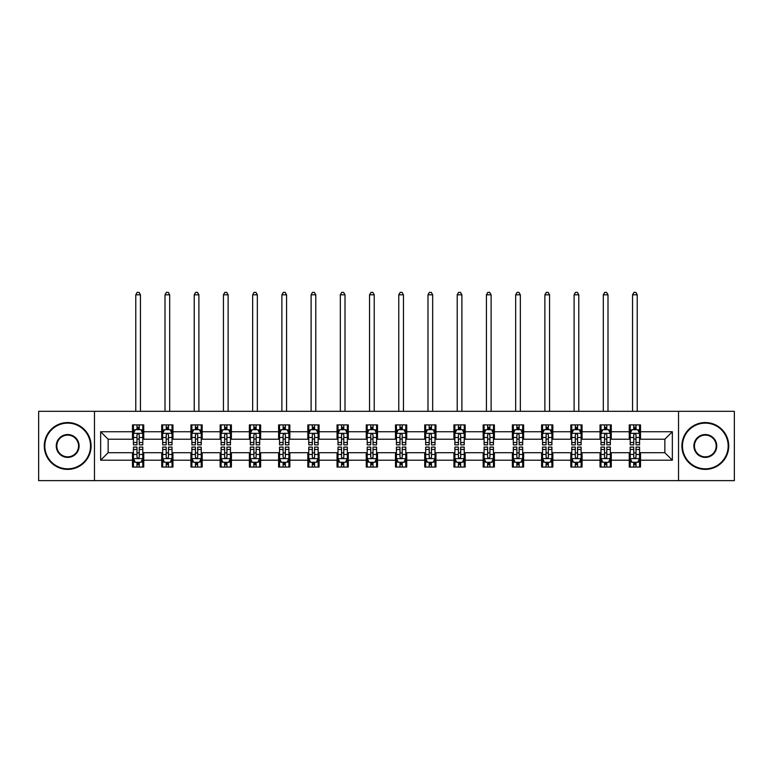 <?xml version="1.0" encoding="UTF-8"?>
<svg xmlns="http://www.w3.org/2000/svg" width="773" height="773" viewBox="0 0 773 773"><rect width="100%" height="100%" fill="white"/><g stroke="black" fill="none" stroke-linecap="round" stroke-linejoin="round"><path stroke-width="1.16" d="M678.53 480.632L734.35 480.632L734.35 411.323L678.53 411.323L678.53 480.632L94.47 480.632L94.47 411.323L38.65 411.323L38.65 480.632L94.47 480.632M678.53 411.323L94.47 411.323M640.508 431.74L640.508 424.899L629.261 424.899L629.261 431.74L611.279 431.74L611.279 424.899L600.041 424.899L600.041 431.74L582.059 431.74L582.059 424.899L570.822 424.899L570.822 431.74L552.84 431.74L552.84 424.899L541.602 424.899L541.602 431.74L523.621 431.74L523.621 424.899L512.373 424.899L512.373 431.74L494.391 431.74L494.391 424.899L483.154 424.899L483.154 431.74L465.172 431.74L465.172 424.899L453.935 424.899L453.935 431.74L435.953 431.74L435.953 424.899L424.715 424.899L424.715 431.74L406.733 431.74L406.733 424.899L395.496 424.899L395.496 431.74L377.504 431.74L377.504 424.899L366.267 424.899L366.267 431.74L348.285 431.74L348.285 424.899L337.047 424.899L337.047 431.74L319.065 431.74L319.065 424.899L307.828 424.899L307.828 431.74L289.846 431.74L289.846 424.899L278.609 424.899L278.609 431.74L260.627 431.74L260.627 424.899L249.379 424.899L249.379 431.74L231.398 431.74L231.398 424.899L220.16 424.899L220.16 431.74L202.178 431.74L202.178 424.899L190.941 424.899L190.941 431.74L172.959 431.74L172.959 424.899L161.721 424.899L161.721 431.74L143.739 431.74L143.739 424.899L132.492 424.899L132.492 431.74L100.654 431.74L100.654 460.206L108.143 452.717L132.492 452.717L132.492 467.047L143.739 467.047L143.739 452.717L161.721 452.717L161.721 467.047L172.959 467.047L172.959 452.717L190.941 452.717L190.941 467.047L202.178 467.047L202.178 452.717L220.16 452.717L220.16 467.047L231.398 467.047L231.398 452.717L249.379 452.717L249.379 467.047L260.627 467.047L260.627 452.717L278.609 452.717L278.609 467.047L289.846 467.047L289.846 452.717L307.828 452.717L307.828 467.047L319.065 467.047L319.065 452.717L337.047 452.717L337.047 467.047L348.285 467.047L348.285 452.717L366.267 452.717L366.267 467.047L377.504 467.047L377.504 452.717L395.496 452.717L395.496 467.047L406.733 467.047L406.733 452.717L424.715 452.717L424.715 467.047L435.953 467.047L435.953 452.717L453.935 452.717L453.935 467.047L465.172 467.047L465.172 452.717L483.154 452.717L483.154 467.047L494.391 467.047L494.391 452.717L512.373 452.717L512.373 467.047L523.621 467.047L523.621 452.717L541.602 452.717L541.602 467.047L552.84 467.047L552.84 452.717L570.822 452.717L570.822 467.047L582.059 467.047L582.059 452.717L600.041 452.717L600.041 467.047L611.279 467.047L611.279 452.717L629.261 452.717L629.261 467.047L640.508 467.047L640.508 452.717L664.857 452.717L664.857 439.228L640.508 439.228L640.508 431.74L672.346 431.74L672.346 460.206L640.508 460.206M629.261 460.206L611.279 460.206M600.041 460.206L582.059 460.206M570.822 460.206L552.84 460.206M541.602 460.206L523.621 460.206M512.373 460.206L494.391 460.206M483.154 460.206L465.172 460.206M453.935 460.206L435.953 460.206M424.715 460.206L406.733 460.206M395.496 460.206L377.504 460.206M366.267 460.206L348.285 460.206M337.047 460.206L319.065 460.206M307.828 460.206L289.846 460.206M278.609 460.206L260.627 460.206M249.379 460.206L231.398 460.206M220.16 460.206L202.178 460.206M190.941 460.206L172.959 460.206M161.721 460.206L143.739 460.206M132.492 460.206L100.654 460.206M629.261 431.74L629.261 439.228L611.279 439.228L611.279 431.74M600.041 431.74L600.041 439.228L582.059 439.228L582.059 431.74M570.822 431.74L570.822 439.228L552.84 439.228L552.84 431.74M541.602 431.74L541.602 439.228L523.621 439.228L523.621 431.74M512.373 431.74L512.373 439.228L494.391 439.228L494.391 431.74M483.154 431.74L483.154 439.228L465.172 439.228L465.172 431.74M453.935 431.74L453.935 439.228L435.953 439.228L435.953 431.74M424.715 431.74L424.715 439.228L406.733 439.228L406.733 431.74M395.496 431.74L395.496 439.228L377.504 439.228L377.504 431.74M366.267 431.74L366.267 439.228L348.285 439.228L348.285 431.74M337.047 431.74L337.047 439.228L319.065 439.228L319.065 431.74M307.828 431.74L307.828 439.228L289.846 439.228L289.846 431.74M278.609 431.74L278.609 439.228L260.627 439.228L260.627 431.74M249.379 431.74L249.379 439.228L231.398 439.228L231.398 431.74M220.16 431.74L220.16 439.228L202.178 439.228L202.178 431.74M190.941 431.74L190.941 439.228L172.959 439.228L172.959 431.74M161.721 431.74L161.721 439.228L143.739 439.228L143.739 431.74M132.492 431.74L132.492 439.228L108.143 439.228L100.654 431.74M108.143 439.228L108.143 452.717M672.346 460.206L664.857 452.717M664.857 439.228L672.346 431.74M132.492 429.585L133.429 429.585M136.995 429.585L139.237 429.585M142.802 429.585L143.739 429.585M132.492 439.045L133.429 439.045M136.995 439.045L139.237 439.045M142.802 439.045L143.739 439.045M132.492 452.901L133.429 452.901M136.995 452.901L139.237 452.901M142.802 452.901L143.739 452.901M132.492 462.36L133.429 462.36M136.995 462.36L139.237 462.36M142.802 462.36L143.739 462.36M161.721 452.901L162.659 452.901M166.214 452.901L168.466 452.901M172.021 452.901L172.959 452.901M161.721 462.36L162.659 462.36M166.214 462.36L168.466 462.36M172.021 462.36L172.959 462.36M161.721 429.585L162.659 429.585M166.214 429.585L168.466 429.585M172.021 429.585L172.959 429.585M161.721 439.045L162.659 439.045M166.214 439.045L168.466 439.045M172.021 439.045L172.959 439.045M190.941 452.901L191.878 452.901M195.434 452.901L197.685 452.901M201.241 452.901L202.178 452.901M190.941 462.36L191.878 462.36M195.434 462.36L197.685 462.36M201.241 462.36L202.178 462.36M190.941 429.585L191.878 429.585M195.434 429.585L197.685 429.585M201.241 429.585L202.178 429.585M190.941 439.045L191.878 439.045M195.434 439.045L197.685 439.045M201.241 439.045L202.178 439.045M220.16 452.901L221.097 452.901M224.653 452.901L226.904 452.901M230.46 452.901L231.398 452.901M220.16 462.36L221.097 462.36M224.653 462.36L226.904 462.36M230.46 462.36L231.398 462.36M220.16 429.585L221.097 429.585M224.653 429.585L226.904 429.585M230.46 429.585L231.398 429.585M220.16 439.045L221.097 439.045M224.653 439.045L226.904 439.045M230.46 439.045L231.398 439.045M249.379 452.901L250.317 452.901M253.882 452.901L256.124 452.901M259.689 452.901L260.627 452.901M249.379 462.36L250.317 462.36M253.882 462.36L256.124 462.36M259.689 462.36L260.627 462.36M249.379 429.585L250.317 429.585M253.882 429.585L256.124 429.585M259.689 429.585L260.627 429.585M249.379 439.045L250.317 439.045M253.882 439.045L256.124 439.045M259.689 439.045L260.627 439.045M278.609 452.901L279.546 452.901M283.102 452.901L285.353 452.901M288.909 452.901L289.846 452.901M278.609 462.36L279.546 462.36M283.102 462.36L285.353 462.36M288.909 462.36L289.846 462.36M278.609 429.585L279.546 429.585M283.102 429.585L285.353 429.585M288.909 429.585L289.846 429.585M278.609 439.045L279.546 439.045M283.102 439.045L285.353 439.045M288.909 439.045L289.846 439.045M307.828 452.901L308.765 452.901M312.321 452.901L314.572 452.901M318.128 452.901L319.065 452.901M307.828 462.36L308.765 462.36M312.321 462.36L314.572 462.36M318.128 462.36L319.065 462.36M307.828 429.585L308.765 429.585M312.321 429.585L314.572 429.585M318.128 429.585L319.065 429.585M307.828 439.045L308.765 439.045M312.321 439.045L314.572 439.045M318.128 439.045L319.065 439.045M337.047 452.901L337.985 452.901M341.54 452.901L343.792 452.901M347.348 452.901L348.285 452.901M337.047 462.36L337.985 462.36M341.54 462.36L343.792 462.36M347.348 462.36L348.285 462.36M337.047 429.585L337.985 429.585M341.54 429.585L343.792 429.585M347.348 429.585L348.285 429.585M337.047 439.045L337.985 439.045M341.54 439.045L343.792 439.045M347.348 439.045L348.285 439.045M366.267 452.901L367.204 452.901M370.769 452.901L373.011 452.901M376.577 452.901L377.504 452.901M366.267 462.36L367.204 462.36M370.769 462.36L373.011 462.36M376.577 462.36L377.504 462.36M366.267 429.585L367.204 429.585M370.769 429.585L373.011 429.585M376.577 429.585L377.504 429.585M366.267 439.045L367.204 439.045M370.769 439.045L373.011 439.045M376.577 439.045L377.504 439.045M395.496 452.901L396.423 452.901M399.989 452.901L402.231 452.901M405.796 452.901L406.733 452.901M395.496 462.36L396.423 462.36M399.989 462.36L402.231 462.36M405.796 462.36L406.733 462.36M395.496 429.585L396.423 429.585M399.989 429.585L402.231 429.585M405.796 429.585L406.733 429.585M395.496 439.045L396.423 439.045M399.989 439.045L402.231 439.045M405.796 439.045L406.733 439.045M424.715 452.901L425.652 452.901M429.208 452.901L431.46 452.901M435.015 452.901L435.953 452.901M424.715 462.36L425.652 462.36M429.208 462.36L431.46 462.36M435.015 462.36L435.953 462.36M424.715 429.585L425.652 429.585M429.208 429.585L431.46 429.585M435.015 429.585L435.953 429.585M424.715 439.045L425.652 439.045M429.208 439.045L431.46 439.045M435.015 439.045L435.953 439.045M453.935 452.901L454.872 452.901M458.428 452.901L460.679 452.901M464.235 452.901L465.172 452.901M453.935 462.36L454.872 462.36M458.428 462.36L460.679 462.36M464.235 462.36L465.172 462.36M453.935 429.585L454.872 429.585M458.428 429.585L460.679 429.585M464.235 429.585L465.172 429.585M453.935 439.045L454.872 439.045M458.428 439.045L460.679 439.045M464.235 439.045L465.172 439.045M483.154 452.901L484.091 452.901M487.647 452.901L489.898 452.901M493.454 452.901L494.391 452.901M483.154 462.36L484.091 462.36M487.647 462.36L489.898 462.36M493.454 462.36L494.391 462.36M483.154 429.585L484.091 429.585M487.647 429.585L489.898 429.585M493.454 429.585L494.391 429.585M483.154 439.045L484.091 439.045M487.647 439.045L489.898 439.045M493.454 439.045L494.391 439.045M512.373 452.901L513.311 452.901M516.876 452.901L519.118 452.901M522.683 452.901L523.621 452.901M512.373 462.36L513.311 462.36M516.876 462.36L519.118 462.36M522.683 462.36L523.621 462.36M512.373 429.585L513.311 429.585M516.876 429.585L519.118 429.585M522.683 429.585L523.621 429.585M512.373 439.045L513.311 439.045M516.876 439.045L519.118 439.045M522.683 439.045L523.621 439.045M541.602 452.901L542.54 452.901M546.096 452.901L548.347 452.901M551.903 452.901L552.84 452.901M541.602 462.36L542.54 462.36M546.096 462.36L548.347 462.36M551.903 462.36L552.84 462.36M541.602 429.585L542.54 429.585M546.096 429.585L548.347 429.585M551.903 429.585L552.84 429.585M541.602 439.045L542.54 439.045M546.096 439.045L548.347 439.045M551.903 439.045L552.84 439.045M570.822 452.901L571.759 452.901M575.315 452.901L577.566 452.901M581.122 452.901L582.059 452.901M570.822 462.36L571.759 462.36M575.315 462.36L577.566 462.36M581.122 462.36L582.059 462.36M570.822 429.585L571.759 429.585M575.315 429.585L577.566 429.585M581.122 429.585L582.059 429.585M570.822 439.045L571.759 439.045M575.315 439.045L577.566 439.045M581.122 439.045L582.059 439.045M600.041 452.901L600.979 452.901M604.534 452.901L606.786 452.901M610.341 452.901L611.279 452.901M600.041 462.36L600.979 462.36M604.534 462.36L606.786 462.36M610.341 462.36L611.279 462.36M600.041 429.585L600.979 429.585M604.534 429.585L606.786 429.585M610.341 429.585L611.279 429.585M600.041 439.045L600.979 439.045M604.534 439.045L606.786 439.045M610.341 439.045L611.279 439.045M629.261 452.901L630.198 452.901M633.763 452.901L636.005 452.901M639.571 452.901L640.508 452.901M629.261 462.36L630.198 462.36M633.763 462.36L636.005 462.36M639.571 462.36L640.508 462.36M629.261 429.585L630.198 429.585M633.763 429.585L636.005 429.585M639.571 429.585L640.508 429.585M629.261 439.045L630.198 439.045M633.763 439.045L636.005 439.045M639.571 439.045L640.508 439.045M139.237 427.334L136.995 427.334M142.802 442.504L139.237 442.504L139.237 444.852L142.802 444.852L142.802 433.421L140.928 429.672L135.304 429.672L133.429 433.421L133.429 444.852L136.995 444.852L136.995 442.504L133.429 442.504M133.429 433.421L133.429 424.899M142.802 433.421L142.802 424.899M136.995 429.672L136.995 424.899M139.237 424.899L139.237 429.672M139.237 442.504L139.237 434.832C138.493 433.382 137.739 433.382 136.995 434.832L136.995 442.504M140.454 411.323L140.454 294.813L135.777 294.813L135.777 411.323M135.777 294.813L137.179 292.368L139.053 292.368L140.454 294.813M136.995 464.612L139.237 464.612M133.429 449.442L136.995 449.442L136.995 447.094L133.429 447.094L133.429 458.524L135.304 462.273L140.928 462.273L142.802 458.524L142.802 447.094L139.237 447.094L139.237 449.442L142.802 449.442M142.802 458.524L142.802 467.047M133.429 458.524L133.429 467.047M139.237 462.273L139.237 467.047M136.995 467.047L136.995 462.273M136.995 449.442L136.995 457.123C137.739 458.563 138.493 458.563 139.237 457.123L139.237 449.442M67.686 423.121A22.852 22.852 0 0 0 44.834 445.973A22.852 22.852 0 0 0 67.686 468.825A22.852 22.852 0 0 0 90.538 445.973A22.852 22.852 0 0 0 67.686 423.121M67.686 469.385A23.412 23.412 0 0 1 44.274 445.973A23.412 23.412 0 0 1 67.686 422.56A23.412 23.412 0 0 1 91.098 445.973A23.412 23.412 0 0 1 67.686 469.385M67.686 434.552A11.431 11.431 0 0 1 79.107 445.973A11.431 11.431 0 0 1 67.686 457.403A11.431 11.431 0 0 1 56.255 445.973A11.431 11.431 0 0 1 67.686 434.552M67.686 456.833A10.861 10.861 0 0 0 78.546 445.973A10.861 10.861 0 0 0 67.686 435.112A10.861 10.861 0 0 0 56.816 445.973A10.861 10.861 0 0 0 67.686 456.833M705.314 423.121A22.852 22.852 0 0 0 682.462 445.973A22.852 22.852 0 0 0 705.314 468.825A22.852 22.852 0 0 0 728.166 445.973A22.852 22.852 0 0 0 705.314 423.121M705.314 469.385A23.412 23.412 0 0 1 681.902 445.973A23.412 23.412 0 0 1 705.314 422.56A23.412 23.412 0 0 1 728.726 445.973A23.412 23.412 0 0 1 705.314 469.385M705.314 434.552A11.431 11.431 0 0 1 716.745 445.973A11.431 11.431 0 0 1 705.314 457.403A11.431 11.431 0 0 1 693.893 445.973A11.431 11.431 0 0 1 705.314 434.552M705.314 456.833A10.861 10.861 0 0 0 716.185 445.973A10.861 10.861 0 0 0 705.314 435.112A10.861 10.861 0 0 0 694.454 445.973A10.861 10.861 0 0 0 705.314 456.833M168.466 427.334L166.214 427.334M172.021 442.504L168.466 442.504L168.466 444.852L172.021 444.852L172.021 433.421L170.147 429.672L164.523 429.672L162.659 433.421L162.659 444.852L166.214 444.852L166.214 442.504L162.659 442.504M162.659 433.421L162.659 424.899M172.021 433.421L172.021 424.899M166.214 429.672L166.214 424.899M168.466 424.899L168.466 429.672M168.466 442.504L168.466 434.832C167.712 433.382 166.968 433.382 166.214 434.832L166.214 442.504M169.683 411.323L169.683 294.813L164.997 294.813L164.997 411.323M164.997 294.813L166.398 292.368L168.272 292.368L169.683 294.813M197.685 427.334L195.434 427.334M201.241 442.504L197.685 442.504L197.685 444.852L201.241 444.852L201.241 433.421L199.366 429.672L193.752 429.672L191.878 433.421L191.878 444.852L195.434 444.852L195.434 442.504L191.878 442.504M191.878 433.421L191.878 424.899M201.241 433.421L201.241 424.899M195.434 429.672L195.434 424.899M197.685 424.899L197.685 429.672M197.685 442.504L197.685 434.832C196.931 433.382 196.187 433.382 195.434 434.832L195.434 442.504M198.903 411.323L198.903 294.813L194.216 294.813L194.216 411.323M194.216 294.813L195.627 292.368L197.492 292.368L198.903 294.813M166.214 464.612L168.466 464.612M162.659 449.442L166.214 449.442L166.214 447.094L162.659 447.094L162.659 458.524L164.523 462.273L170.147 462.273L172.021 458.524L172.021 447.094L168.466 447.094L168.466 449.442L172.021 449.442M172.021 458.524L172.021 467.047M162.659 458.524L162.659 467.047M168.466 462.273L168.466 467.047M166.214 467.047L166.214 462.273M166.214 449.442L166.214 457.123C166.958 458.563 167.712 458.563 168.466 457.123L168.466 449.442M195.434 464.612L197.685 464.612M191.878 449.442L195.434 449.442L195.434 447.094L191.878 447.094L191.878 458.524L193.752 462.273L199.366 462.273L201.241 458.524L201.241 447.094L197.685 447.094L197.685 449.442L201.241 449.442M201.241 458.524L201.241 467.047M191.878 458.524L191.878 467.047M197.685 462.273L197.685 467.047M195.434 467.047L195.434 462.273M195.434 449.442L195.434 457.123C196.187 458.563 196.931 458.563 197.685 457.123L197.685 449.442M226.904 427.334L224.653 427.334M230.46 442.504L226.904 442.504L226.904 444.852L230.46 444.852L230.46 433.421L228.595 429.672L222.972 429.672L221.097 433.421L221.097 444.852L224.653 444.852L224.653 442.504L221.097 442.504M221.097 433.421L221.097 424.899M230.46 433.421L230.46 424.899M224.653 429.672L224.653 424.899M226.904 424.899L226.904 429.672M226.904 442.504L226.904 434.832C226.16 433.382 225.407 433.382 224.653 434.832L224.653 442.504M228.122 411.323L228.122 294.813L223.436 294.813L223.436 411.323M223.436 294.813L224.846 292.368L226.721 292.368L228.122 294.813M256.124 427.334L253.882 427.334M259.689 442.504L256.124 442.504L256.124 444.852L259.689 444.852L259.689 433.421L257.815 429.672L252.191 429.672L250.317 433.421L250.317 444.852L253.882 444.852L253.882 442.504L250.317 442.504M250.317 433.421L250.317 424.899M259.689 433.421L259.689 424.899M253.882 429.672L253.882 424.899M256.124 424.899L256.124 429.672M256.124 442.504L256.124 434.832C255.38 433.382 254.626 433.382 253.882 434.832L253.882 442.504M257.341 411.323L257.341 294.813L252.665 294.813L252.665 411.323M252.665 294.813L254.066 292.368L255.94 292.368L257.341 294.813M285.353 427.334L283.102 427.334M288.909 442.504L285.353 442.504L285.353 444.852L288.909 444.852L288.909 433.421L287.034 429.672L281.411 429.672L279.546 433.421L279.546 444.852L283.102 444.852L283.102 442.504L279.546 442.504M279.546 433.421L279.546 424.899M288.909 433.421L288.909 424.899M283.102 429.672L283.102 424.899M285.353 424.899L285.353 429.672M285.353 442.504L285.353 434.832C284.599 433.382 283.855 433.382 283.102 434.832L283.102 442.504M286.57 411.323L286.57 294.813L281.884 294.813L281.884 411.323M281.884 294.813L283.285 292.368L285.16 292.368L286.57 294.813M224.653 464.612L226.904 464.612M221.097 449.442L224.653 449.442L224.653 447.094L221.097 447.094L221.097 458.524L222.972 462.273L228.595 462.273L230.46 458.524L230.46 447.094L226.904 447.094L226.904 449.442L230.46 449.442M230.46 458.524L230.46 467.047M221.097 458.524L221.097 467.047M226.904 462.273L226.904 467.047M224.653 467.047L224.653 462.273M224.653 449.442L224.653 457.123C225.407 458.563 226.151 458.563 226.904 457.123L226.904 449.442M253.882 464.612L256.124 464.612M250.317 449.442L253.882 449.442L253.882 447.094L250.317 447.094L250.317 458.524L252.191 462.273L257.815 462.273L259.689 458.524L259.689 447.094L256.124 447.094L256.124 449.442L259.689 449.442M259.689 458.524L259.689 467.047M250.317 458.524L250.317 467.047M256.124 462.273L256.124 467.047M253.882 467.047L253.882 462.273M253.882 449.442L253.882 457.123C254.626 458.563 255.38 458.563 256.124 457.123L256.124 449.442M283.102 464.612L285.353 464.612M279.546 449.442L283.102 449.442L283.102 447.094L279.546 447.094L279.546 458.524L281.411 462.273L287.034 462.273L288.909 458.524L288.909 447.094L285.353 447.094L285.353 449.442L288.909 449.442M288.909 458.524L288.909 467.047M279.546 458.524L279.546 467.047M285.353 462.273L285.353 467.047M283.102 467.047L283.102 462.273M283.102 449.442L283.102 457.123C283.846 458.563 284.599 458.563 285.353 457.123L285.353 449.442M314.572 427.334L312.321 427.334M318.128 442.504L314.572 442.504L314.572 444.852L318.128 444.852L318.128 433.421L316.254 429.672L310.64 429.672L308.765 433.421L308.765 444.852L312.321 444.852L312.321 442.504L308.765 442.504M308.765 433.421L308.765 424.899M318.128 433.421L318.128 424.899M312.321 429.672L312.321 424.899M314.572 424.899L314.572 429.672M314.572 442.504L314.572 434.832C313.819 433.382 313.075 433.382 312.321 434.832L312.321 442.504M315.79 411.323L315.79 294.813L311.104 294.813L311.104 411.323M311.104 294.813L312.505 292.368L314.379 292.368L315.79 294.813M312.321 464.612L314.572 464.612M308.765 449.442L312.321 449.442L312.321 447.094L308.765 447.094L308.765 458.524L310.64 462.273L316.254 462.273L318.128 458.524L318.128 447.094L314.572 447.094L314.572 449.442L318.128 449.442M318.128 458.524L318.128 467.047M308.765 458.524L308.765 467.047M314.572 462.273L314.572 467.047M312.321 467.047L312.321 462.273M312.321 449.442L312.321 457.123C313.075 458.563 313.819 458.563 314.572 457.123L314.572 449.442M343.792 427.334L341.54 427.334M347.348 442.504L343.792 442.504L343.792 444.852L347.348 444.852L347.348 433.421L345.473 429.672L339.859 429.672L337.985 433.421L337.985 444.852L341.54 444.852L341.54 442.504L337.985 442.504M337.985 433.421L337.985 424.899M347.348 433.421L347.348 424.899M341.54 429.672L341.54 424.899M343.792 424.899L343.792 429.672M343.792 442.504L343.792 434.832C343.048 433.382 342.294 433.382 341.54 434.832L341.54 442.504M345.009 411.323L345.009 294.813L340.323 294.813L340.323 411.323M340.323 294.813L341.734 292.368L343.608 292.368L345.009 294.813M341.54 464.612L343.792 464.612M337.985 449.442L341.54 449.442L341.54 447.094L337.985 447.094L337.985 458.524L339.859 462.273L345.473 462.273L347.348 458.524L347.348 447.094L343.792 447.094L343.792 449.442L347.348 449.442M347.348 458.524L347.348 467.047M337.985 458.524L337.985 467.047M343.792 462.273L343.792 467.047M341.54 467.047L341.54 462.273M341.54 449.442L341.54 457.123C342.294 458.563 343.038 458.563 343.792 457.123L343.792 449.442M373.011 427.334L370.769 427.334M376.577 442.504L373.011 442.504L373.011 444.852L376.577 444.852L376.577 433.421L374.702 429.672L369.079 429.672L367.204 433.421L367.204 444.852L370.769 444.852L370.769 442.504L367.204 442.504M367.204 433.421L367.204 424.899M376.577 433.421L376.577 424.899M370.769 429.672L370.769 424.899M373.011 424.899L373.011 429.672M373.011 442.504L373.011 434.832C372.267 433.382 371.513 433.382 370.769 434.832L370.769 442.504M374.229 411.323L374.229 294.813L369.552 294.813L369.552 411.323M369.552 294.813L370.953 292.368L372.828 292.368L374.229 294.813M370.769 464.612L373.011 464.612M367.204 449.442L370.769 449.442L370.769 447.094L367.204 447.094L367.204 458.524L369.079 462.273L374.702 462.273L376.577 458.524L376.577 447.094L373.011 447.094L373.011 449.442L376.577 449.442M376.577 458.524L376.577 467.047M367.204 458.524L367.204 467.047M373.011 462.273L373.011 467.047M370.769 467.047L370.769 462.273M370.769 449.442L370.769 457.123C371.513 458.563 372.267 458.563 373.011 457.123L373.011 449.442M402.231 427.334L399.989 427.334M405.796 442.504L402.231 442.504L402.231 444.852L405.796 444.852L405.796 433.421L403.921 429.672L398.298 429.672L396.423 433.421L396.423 444.852L399.989 444.852L399.989 442.504L396.423 442.504M396.423 433.421L396.423 424.899M405.796 433.421L405.796 424.899M399.989 429.672L399.989 424.899M402.231 424.899L402.231 429.672M402.231 442.504L402.231 434.832C401.487 433.382 400.733 433.382 399.989 434.832L399.989 442.504M403.448 411.323L403.448 294.813L398.771 294.813L398.771 411.323M398.771 294.813L400.172 292.368L402.047 292.368L403.448 294.813M399.989 464.612L402.231 464.612M396.423 449.442L399.989 449.442L399.989 447.094L396.423 447.094L396.423 458.524L398.298 462.273L403.921 462.273L405.796 458.524L405.796 447.094L402.231 447.094L402.231 449.442L405.796 449.442M405.796 458.524L405.796 467.047M396.423 458.524L396.423 467.047M402.231 462.273L402.231 467.047M399.989 467.047L399.989 462.273M399.989 449.442L399.989 457.123C400.733 458.563 401.487 458.563 402.231 457.123L402.231 449.442M431.46 427.334L429.208 427.334M435.015 442.504L431.46 442.504L431.46 444.852L435.015 444.852L435.015 433.421L433.141 429.672L427.527 429.672L425.652 433.421L425.652 444.852L429.208 444.852L429.208 442.504L425.652 442.504M425.652 433.421L425.652 424.899M435.015 433.421L435.015 424.899M429.208 429.672L429.208 424.899M431.46 424.899L431.46 429.672M431.46 442.504L431.46 434.832C430.706 433.382 429.962 433.382 429.208 434.832L429.208 442.504M432.677 411.323L432.677 294.813L427.991 294.813L427.991 411.323M427.991 294.813L429.392 292.368L431.266 292.368L432.677 294.813M429.208 464.612L431.46 464.612M425.652 449.442L429.208 449.442L429.208 447.094L425.652 447.094L425.652 458.524L427.527 462.273L433.141 462.273L435.015 458.524L435.015 447.094L431.46 447.094L431.46 449.442L435.015 449.442M435.015 458.524L435.015 467.047M425.652 458.524L425.652 467.047M431.46 462.273L431.46 467.047M429.208 467.047L429.208 462.273M429.208 449.442L429.208 457.123C429.952 458.563 430.706 458.563 431.46 457.123L431.46 449.442M460.679 427.334L458.428 427.334M464.235 442.504L460.679 442.504L460.679 444.852L464.235 444.852L464.235 433.421L462.36 429.672L456.746 429.672L454.872 433.421L454.872 444.852L458.428 444.852L458.428 442.504L454.872 442.504M454.872 433.421L454.872 424.899M464.235 433.421L464.235 424.899M458.428 429.672L458.428 424.899M460.679 424.899L460.679 429.672M460.679 442.504L460.679 434.832C459.925 433.382 459.181 433.382 458.428 434.832L458.428 442.504M461.896 411.323L461.896 294.813L457.21 294.813L457.21 411.323M457.21 294.813L458.621 292.368L460.495 292.368L461.896 294.813M458.428 464.612L460.679 464.612M454.872 449.442L458.428 449.442L458.428 447.094L454.872 447.094L454.872 458.524L456.746 462.273L462.36 462.273L464.235 458.524L464.235 447.094L460.679 447.094L460.679 449.442L464.235 449.442M464.235 458.524L464.235 467.047M454.872 458.524L454.872 467.047M460.679 462.273L460.679 467.047M458.428 467.047L458.428 462.273M458.428 449.442L458.428 457.123C459.181 458.563 459.925 458.563 460.679 457.123L460.679 449.442M489.898 427.334L487.647 427.334M493.454 442.504L489.898 442.504L489.898 444.852L493.454 444.852L493.454 433.421L491.589 429.672L485.966 429.672L484.091 433.421L484.091 444.852L487.647 444.852L487.647 442.504L484.091 442.504M484.091 433.421L484.091 424.899M493.454 433.421L493.454 424.899M487.647 429.672L487.647 424.899M489.898 424.899L489.898 429.672M489.898 442.504L489.898 434.832C489.154 433.382 488.401 433.382 487.647 434.832L487.647 442.504M491.116 411.323L491.116 294.813L486.43 294.813L486.43 411.323M486.43 294.813L487.84 292.368L489.715 292.368L491.116 294.813M487.647 464.612L489.898 464.612M484.091 449.442L487.647 449.442L487.647 447.094L484.091 447.094L484.091 458.524L485.966 462.273L491.589 462.273L493.454 458.524L493.454 447.094L489.898 447.094L489.898 449.442L493.454 449.442M493.454 458.524L493.454 467.047M484.091 458.524L484.091 467.047M489.898 462.273L489.898 467.047M487.647 467.047L487.647 462.273M487.647 449.442L487.647 457.123C488.401 458.563 489.145 458.563 489.898 457.123L489.898 449.442M519.118 427.334L516.876 427.334M522.683 442.504L519.118 442.504L519.118 444.852L522.683 444.852L522.683 433.421L520.809 429.672L515.185 429.672L513.311 433.421L513.311 444.852L516.876 444.852L516.876 442.504L513.311 442.504M513.311 433.421L513.311 424.899M522.683 433.421L522.683 424.899M516.876 429.672L516.876 424.899M519.118 424.899L519.118 429.672M519.118 442.504L519.118 434.832C518.374 433.382 517.62 433.382 516.876 434.832L516.876 442.504M520.335 411.323L520.335 294.813L515.659 294.813L515.659 411.323M515.659 294.813L517.06 292.368L518.934 292.368L520.335 294.813M516.876 464.612L519.118 464.612M513.311 449.442L516.876 449.442L516.876 447.094L513.311 447.094L513.311 458.524L515.185 462.273L520.809 462.273L522.683 458.524L522.683 447.094L519.118 447.094L519.118 449.442L522.683 449.442M522.683 458.524L522.683 467.047M513.311 458.524L513.311 467.047M519.118 462.273L519.118 467.047M516.876 467.047L516.876 462.273M516.876 449.442L516.876 457.123C517.62 458.563 518.374 458.563 519.118 457.123L519.118 449.442M548.347 427.334L546.096 427.334M551.903 442.504L548.347 442.504L548.347 444.852L551.903 444.852L551.903 433.421L550.028 429.672L544.405 429.672L542.54 433.421L542.54 444.852L546.096 444.852L546.096 442.504L542.54 442.504M542.54 433.421L542.54 424.899M551.903 433.421L551.903 424.899M546.096 429.672L546.096 424.899M548.347 424.899L548.347 429.672M548.347 442.504L548.347 434.832C547.593 433.382 546.849 433.382 546.096 434.832L546.096 442.504M549.564 411.323L549.564 294.813L544.878 294.813L544.878 411.323M544.878 294.813L546.279 292.368L548.154 292.368L549.564 294.813M546.096 464.612L548.347 464.612M542.54 449.442L546.096 449.442L546.096 447.094L542.54 447.094L542.54 458.524L544.405 462.273L550.028 462.273L551.903 458.524L551.903 447.094L548.347 447.094L548.347 449.442L551.903 449.442M551.903 458.524L551.903 467.047M542.54 458.524L542.54 467.047M548.347 462.273L548.347 467.047M546.096 467.047L546.096 462.273M546.096 449.442L546.096 457.123C546.84 458.563 547.593 458.563 548.347 457.123L548.347 449.442M577.566 427.334L575.315 427.334M581.122 442.504L577.566 442.504L577.566 444.852L581.122 444.852L581.122 433.421L579.248 429.672L573.634 429.672L571.759 433.421L571.759 444.852L575.315 444.852L575.315 442.504L571.759 442.504M571.759 433.421L571.759 424.899M581.122 433.421L581.122 424.899M575.315 429.672L575.315 424.899M577.566 424.899L577.566 429.672M577.566 442.504L577.566 434.832C576.813 433.382 576.069 433.382 575.315 434.832L575.315 442.504M578.784 411.323L578.784 294.813L574.097 294.813L574.097 411.323M574.097 294.813L575.508 292.368L577.373 292.368L578.784 294.813M575.315 464.612L577.566 464.612M571.759 449.442L575.315 449.442L575.315 447.094L571.759 447.094L571.759 458.524L573.634 462.273L579.248 462.273L581.122 458.524L581.122 447.094L577.566 447.094L577.566 449.442L581.122 449.442M581.122 458.524L581.122 467.047M571.759 458.524L571.759 467.047M577.566 462.273L577.566 467.047M575.315 467.047L575.315 462.273M575.315 449.442L575.315 457.123C576.069 458.563 576.813 458.563 577.566 457.123L577.566 449.442M606.786 427.334L604.534 427.334M610.341 442.504L606.786 442.504L606.786 444.852L610.341 444.852L610.341 433.421L608.477 429.672L602.853 429.672L600.979 433.421L600.979 444.852L604.534 444.852L604.534 442.504L600.979 442.504M600.979 433.421L600.979 424.899M610.341 433.421L610.341 424.899M604.534 429.672L604.534 424.899M606.786 424.899L606.786 429.672M606.786 442.504L606.786 434.832C606.042 433.382 605.288 433.382 604.534 434.832L604.534 442.504M608.003 411.323L608.003 294.813L603.317 294.813L603.317 411.323M603.317 294.813L604.728 292.368L606.602 292.368L608.003 294.813M604.534 464.612L606.786 464.612M600.979 449.442L604.534 449.442L604.534 447.094L600.979 447.094L600.979 458.524L602.853 462.273L608.477 462.273L610.341 458.524L610.341 447.094L606.786 447.094L606.786 449.442L610.341 449.442M610.341 458.524L610.341 467.047M600.979 458.524L600.979 467.047M606.786 462.273L606.786 467.047M604.534 467.047L604.534 462.273M604.534 449.442L604.534 457.123C605.288 458.563 606.032 458.563 606.786 457.123L606.786 449.442M636.005 427.334L633.763 427.334M639.571 442.504L636.005 442.504L636.005 444.852L639.571 444.852L639.571 433.421L637.696 429.672L632.072 429.672L630.198 433.421L630.198 444.852L633.763 444.852L633.763 442.504L630.198 442.504M630.198 433.421L630.198 424.899M639.571 433.421L639.571 424.899M633.763 429.672L633.763 424.899M636.005 424.899L636.005 429.672M636.005 442.504L636.005 434.832C635.261 433.382 634.507 433.382 633.763 434.832L633.763 442.504M637.223 411.323L637.223 294.813L632.546 294.813L632.546 411.323M632.546 294.813L633.947 292.368L635.821 292.368L637.223 294.813M633.763 464.612L636.005 464.612M630.198 449.442L633.763 449.442L633.763 447.094L630.198 447.094L630.198 458.524L632.072 462.273L637.696 462.273L639.571 458.524L639.571 447.094L636.005 447.094L636.005 449.442L639.571 449.442M639.571 458.524L639.571 467.047M630.198 458.524L630.198 467.047M636.005 462.273L636.005 467.047M633.763 467.047L633.763 462.273M633.763 449.442L633.763 457.123C634.507 458.563 635.261 458.563 636.005 457.123L636.005 449.442M142.754 433.334L133.478 433.334M133.429 429.904L135.198 429.904M141.034 429.904L142.802 429.904M136.995 437.479L133.429 437.479M142.802 437.479L139.237 437.479M139.237 428.532L136.995 428.532M133.478 458.621L142.754 458.621M142.802 462.041L141.034 462.041M135.198 462.041L133.429 462.041M139.237 454.466L142.802 454.466M133.429 454.466L136.995 454.466M136.995 463.423L139.237 463.423M171.973 433.334L162.697 433.334M162.659 429.904L164.417 429.904M170.263 429.904L172.021 429.904M166.214 437.479L162.659 437.479M172.021 437.479L168.466 437.479M168.466 428.532L166.214 428.532M201.193 433.334L191.926 433.334M191.878 429.904L193.637 429.904M199.482 429.904L201.241 429.904M195.434 437.479L191.878 437.479M201.241 437.479L197.685 437.479M197.685 428.532L195.434 428.532M162.697 458.621L171.973 458.621M172.021 462.041L170.263 462.041M164.417 462.041L162.659 462.041M168.466 454.466L172.021 454.466M162.659 454.466L166.214 454.466M166.214 463.423L168.466 463.423M191.926 458.621L201.193 458.621M201.241 462.041L199.482 462.041M193.637 462.041L191.878 462.041M197.685 454.466L201.241 454.466M191.878 454.466L195.434 454.466M195.434 463.423L197.685 463.423M230.422 433.334L221.146 433.334M221.097 429.904L222.856 429.904M228.702 429.904L230.46 429.904M224.653 437.479L221.097 437.479M230.46 437.479L226.904 437.479M226.904 428.532L224.653 428.532M259.641 433.334L250.365 433.334M250.317 429.904L252.085 429.904M257.921 429.904L259.689 429.904M253.882 437.479L250.317 437.479M259.689 437.479L256.124 437.479M256.124 428.532L253.882 428.532M288.86 433.334L279.584 433.334M279.546 429.904L281.304 429.904M287.15 429.904L288.909 429.904M283.102 437.479L279.546 437.479M288.909 437.479L285.353 437.479M285.353 428.532L283.102 428.532M221.146 458.621L230.422 458.621M230.46 462.041L228.702 462.041M222.856 462.041L221.097 462.041M226.904 454.466L230.46 454.466M221.097 454.466L224.653 454.466M224.653 463.423L226.904 463.423M250.365 458.621L259.641 458.621M259.689 462.041L257.921 462.041M252.085 462.041L250.317 462.041M256.124 454.466L259.689 454.466M250.317 454.466L253.882 454.466M253.882 463.423L256.124 463.423M279.584 458.621L288.86 458.621M288.909 462.041L287.15 462.041M281.304 462.041L279.546 462.041M285.353 454.466L288.909 454.466M279.546 454.466L283.102 454.466M283.102 463.423L285.353 463.423M318.08 433.334L308.814 433.334M308.765 429.904L310.524 429.904M316.37 429.904L318.128 429.904M312.321 437.479L308.765 437.479M318.128 437.479L314.572 437.479M314.572 428.532L312.321 428.532M308.814 458.621L318.08 458.621M318.128 462.041L316.37 462.041M310.524 462.041L308.765 462.041M314.572 454.466L318.128 454.466M308.765 454.466L312.321 454.466M312.321 463.423L314.572 463.423M347.299 433.334L338.033 433.334M337.985 429.904L339.743 429.904M345.589 429.904L347.348 429.904M341.54 437.479L337.985 437.479M347.348 437.479L343.792 437.479M343.792 428.532L341.54 428.532M338.033 458.621L347.299 458.621M347.348 462.041L345.589 462.041M339.743 462.041L337.985 462.041M343.792 454.466L347.348 454.466M337.985 454.466L341.54 454.466M341.54 463.423L343.792 463.423M376.528 433.334L367.252 433.334M367.204 429.904L368.963 429.904M374.808 429.904L376.577 429.904M370.769 437.479L367.204 437.479M376.577 437.479L373.011 437.479M373.011 428.532L370.769 428.532M367.252 458.621L376.528 458.621M376.577 462.041L374.808 462.041M368.963 462.041L367.204 462.041M373.011 454.466L376.577 454.466M367.204 454.466L370.769 454.466M370.769 463.423L373.011 463.423M405.748 433.334L396.472 433.334M396.423 429.904L398.192 429.904M404.037 429.904L405.796 429.904M399.989 437.479L396.423 437.479M405.796 437.479L402.231 437.479M402.231 428.532L399.989 428.532M396.472 458.621L405.748 458.621M405.796 462.041L404.037 462.041M398.192 462.041L396.423 462.041M402.231 454.466L405.796 454.466M396.423 454.466L399.989 454.466M399.989 463.423L402.231 463.423M434.967 433.334L425.701 433.334M425.652 429.904L427.411 429.904M433.257 429.904L435.015 429.904M429.208 437.479L425.652 437.479M435.015 437.479L431.46 437.479M431.46 428.532L429.208 428.532M425.701 458.621L434.967 458.621M435.015 462.041L433.257 462.041M427.411 462.041L425.652 462.041M431.46 454.466L435.015 454.466M425.652 454.466L429.208 454.466M429.208 463.423L431.46 463.423M464.187 433.334L454.92 433.334M454.872 429.904L456.63 429.904M462.476 429.904L464.235 429.904M458.428 437.479L454.872 437.479M464.235 437.479L460.679 437.479M460.679 428.532L458.428 428.532M454.92 458.621L464.187 458.621M464.235 462.041L462.476 462.041M456.63 462.041L454.872 462.041M460.679 454.466L464.235 454.466M454.872 454.466L458.428 454.466M458.428 463.423L460.679 463.423M493.416 433.334L484.14 433.334M484.091 429.904L485.85 429.904M491.696 429.904L493.454 429.904M487.647 437.479L484.091 437.479M493.454 437.479L489.898 437.479M489.898 428.532L487.647 428.532M484.14 458.621L493.416 458.621M493.454 462.041L491.696 462.041M485.85 462.041L484.091 462.041M489.898 454.466L493.454 454.466M484.091 454.466L487.647 454.466M487.647 463.423L489.898 463.423M522.635 433.334L513.359 433.334M513.311 429.904L515.079 429.904M520.915 429.904L522.683 429.904M516.876 437.479L513.311 437.479M522.683 437.479L519.118 437.479M519.118 428.532L516.876 428.532M513.359 458.621L522.635 458.621M522.683 462.041L520.915 462.041M515.079 462.041L513.311 462.041M519.118 454.466L522.683 454.466M513.311 454.466L516.876 454.466M516.876 463.423L519.118 463.423M551.854 433.334L542.578 433.334M542.54 429.904L544.298 429.904M550.144 429.904L551.903 429.904M546.096 437.479L542.54 437.479M551.903 437.479L548.347 437.479M548.347 428.532L546.096 428.532M542.578 458.621L551.854 458.621M551.903 462.041L550.144 462.041M544.298 462.041L542.54 462.041M548.347 454.466L551.903 454.466M542.54 454.466L546.096 454.466M546.096 463.423L548.347 463.423M581.074 433.334L571.807 433.334M571.759 429.904L573.518 429.904M579.364 429.904L581.122 429.904M575.315 437.479L571.759 437.479M581.122 437.479L577.566 437.479M577.566 428.532L575.315 428.532M571.807 458.621L581.074 458.621M581.122 462.041L579.364 462.041M573.518 462.041L571.759 462.041M577.566 454.466L581.122 454.466M571.759 454.466L575.315 454.466M575.315 463.423L577.566 463.423M610.303 433.334L601.027 433.334M600.979 429.904L602.737 429.904M608.583 429.904L610.341 429.904M604.534 437.479L600.979 437.479M610.341 437.479L606.786 437.479M606.786 428.532L604.534 428.532M601.027 458.621L610.303 458.621M610.341 462.041L608.583 462.041M602.737 462.041L600.979 462.041M606.786 454.466L610.341 454.466M600.979 454.466L604.534 454.466M604.534 463.423L606.786 463.423M639.522 433.334L630.246 433.334M630.198 429.904L631.966 429.904M637.802 429.904L639.571 429.904M633.763 437.479L630.198 437.479M639.571 437.479L636.005 437.479M636.005 428.532L633.763 428.532M630.246 458.621L639.522 458.621M639.571 462.041L637.802 462.041M631.966 462.041L630.198 462.041M636.005 454.466L639.571 454.466M630.198 454.466L633.763 454.466M633.763 463.423L636.005 463.423"/></g></svg>
